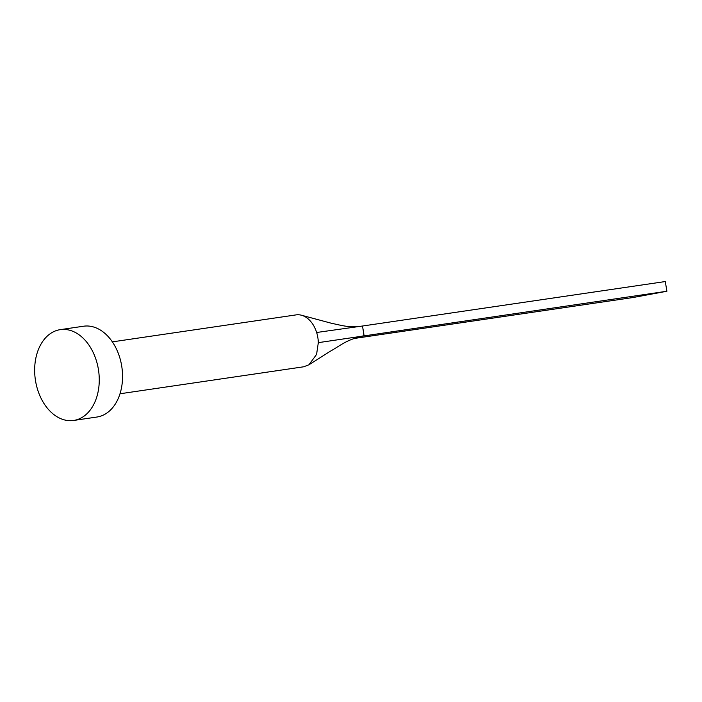 <?xml version="1.0" encoding="UTF-8"?>
<svg xmlns="http://www.w3.org/2000/svg" width="702" height="702" viewBox="0 0 702 702"><rect width="100%" height="100%" fill="white"/><g stroke="black" fill="none" stroke-linecap="round" stroke-linejoin="round"><path stroke-width="1.05" d="M112.373 341.865L296.068 314.891A26.228 18.252 81.6 0 1 301.606 315.268A26.228 18.252 81.6 0 1 316.646 332.494A26.228 18.252 81.6 0 1 317.83 337.504A26.228 18.252 81.6 0 1 318.322 342.646L316.576 354.405L308.959 364.768L303.694 366.786L119.998 393.769M60.284 329.642L83.582 326.219A45.893 31.941 81.6 0 1 121.665 365.795A45.893 31.941 81.6 0 1 96.92 417.032L73.631 420.454A45.893 31.941 81.6 0 1 35.539 380.879A45.893 31.941 81.6 0 1 60.284 329.642A45.893 31.941 81.6 0 1 98.377 369.217A45.893 31.941 81.6 0 1 73.631 420.454M316.646 332.494L362.495 326.018L364.101 335.723L363.083 335.907C345.507 340.216 341.295 345.086 330.001 351.421L308.959 364.768M318.322 342.646L666.9 291.242L633.239 297.49L353.65 338.557M666.9 291.242L665.294 281.546L362.495 326.018M301.597 315.268L331.072 323.166C345.094 326.255 348.745 327.483 361.179 326.202"/></g></svg>

